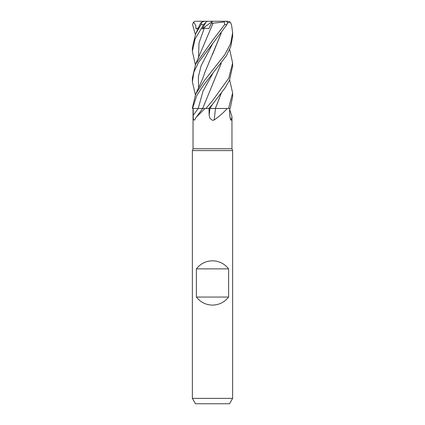 <?xml version="1.0" encoding="UTF-8"?>
<svg xmlns="http://www.w3.org/2000/svg" width="425" height="425" viewBox="0 0 425 425"><rect width="100%" height="100%" fill="white"/><g stroke="black" fill="none" stroke-linecap="round" stroke-linejoin="round"><path stroke-width="0.64" d="M221.26 93.287L215.379 108.487L227.274 108.487C223.667 112.524 219.3 116.365 214.179 120.015L212.5 120.344L209.971 118.421L209.148 115.212L209.01 108.487L227.274 108.487M193.04 108.487L193.04 148.75L231.96 148.75L232.629 150.593L232.629 398.379L192.366 398.379L195.468 403.75L229.532 403.75L232.629 398.379M229.638 109.39L231.96 116.572L231.455 120.015L230.706 120.073L229.697 115.212L229.627 108.487M193.04 148.75L192.366 150.593L232.629 150.593M196.393 297.054L196.393 268.871C200.504 263.665 205.87 260.982 212.5 260.817C219.125 260.982 224.496 263.665 228.602 268.871L228.602 297.054C224.496 302.255 219.125 304.938 212.5 305.108C205.87 304.938 200.504 302.255 196.393 297.054L228.602 297.054M229.946 117.858A340.691 327.457 -21.7 0 0 231.455 120.015M193.216 108.487L205.015 108.487L196.387 117.045L194.581 120.015C193.556 120.477 193.104 118.873 193.232 115.212L193.216 108.487L192.573 108.487L198.209 108.465L192.541 108.487L196.748 95.572L203.708 84.952L226.445 55.739L230.77 46.617L232.629 36.465L232.629 32.725L230.6 43.658L224.809 54.671L204.462 80.458L195.612 94.244L192.371 108.12M205.015 108.487L208.829 108.487L212.622 104.178L225.17 87.757L229.5 80.213L232.629 66.194M215.491 108.487A340.691 68.165 -74.8 0 0 214.179 120.015M213.796 108.455L210.688 108.46M196.393 268.871L228.602 268.871M229.627 79.927L232.634 92.942L228.554 108.487L230.191 108.487L232.629 96.672L232.629 93.208M212.5 43.897L226.945 24.608L227.513 22.068L226.089 21.25L224.278 21.25L224.687 24.608L212.5 40.449L195.612 64.212L192.366 78.083L192.371 81.738L193.912 72.011L198.358 62.703L212.5 43.897M229.627 49.481L232.629 63.017L228.724 78.211L212.5 100.741L205.913 108.487M227.572 23.093L230.185 21.994L231.508 24.608L232.634 32.725M203.107 108.455L198.209 108.465M200.632 22.992L202.087 21.994L201.025 24.608L195.612 34.032L192.366 47.727M195.367 34.6L192.573 24.608L193.54 22.068L195.728 25.314L196.01 28.974L198.172 28.289M221.255 33.081L204.664 72.914C203.485 76.739 201.785 81 199.564 85.701L195.612 94.244M221.197 33.166L212.574 54.363M195.373 94.802L192.366 81.738M228.554 108.487L215.358 108.455L221.191 93.383M221.191 63.426L211.995 85.749M221.244 63.357L202.656 108.487M195.373 64.722L192.366 51.324L195.043 39.079L203.623 24.608L206.109 22.068L202.109 28.974L204.313 28.119L208.834 28.65L211.358 23.386L213.037 23.194L212.643 23.991M213.042 23.178L224.267 21.994M213.031 23.21L195.617 64.212M206.109 22.068L207.347 21.25L204.781 21.25L202.087 21.994M215.682 21.25L227.502 21.25L230.18 21.994M202.109 28.974L212.442 21.293M207.347 21.25L224.278 21.25M192.371 108.046L192.541 108.487M211.358 23.386L212.463 21.25L195.723 21.25M196.01 28.974L198.363 27.869M193.54 22.068L195.176 21.293M212.601 73.865L203.017 91.168L198.209 108.487A339.761 284.548 -62 0 1 193.232 115.212M212.622 104.178L209.913 108.471A339.761 67.979 -74.8 0 0 209.148 115.212M224.687 24.608L226.945 24.608M212.612 43.77L201.094 65.774L198.374 76.776L198.571 87.778M204.313 28.124L198.985 42.999L198.565 57.874M201.025 24.608L203.623 24.608M231.96 116.572L231.96 148.75M202.698 108.487L196.387 117.045M192.366 150.593L192.366 398.379M232.629 66.417L232.629 63.017M200.643 22.971L195.84 33.527M192.366 51.324L192.366 47.68"/></g></svg>
